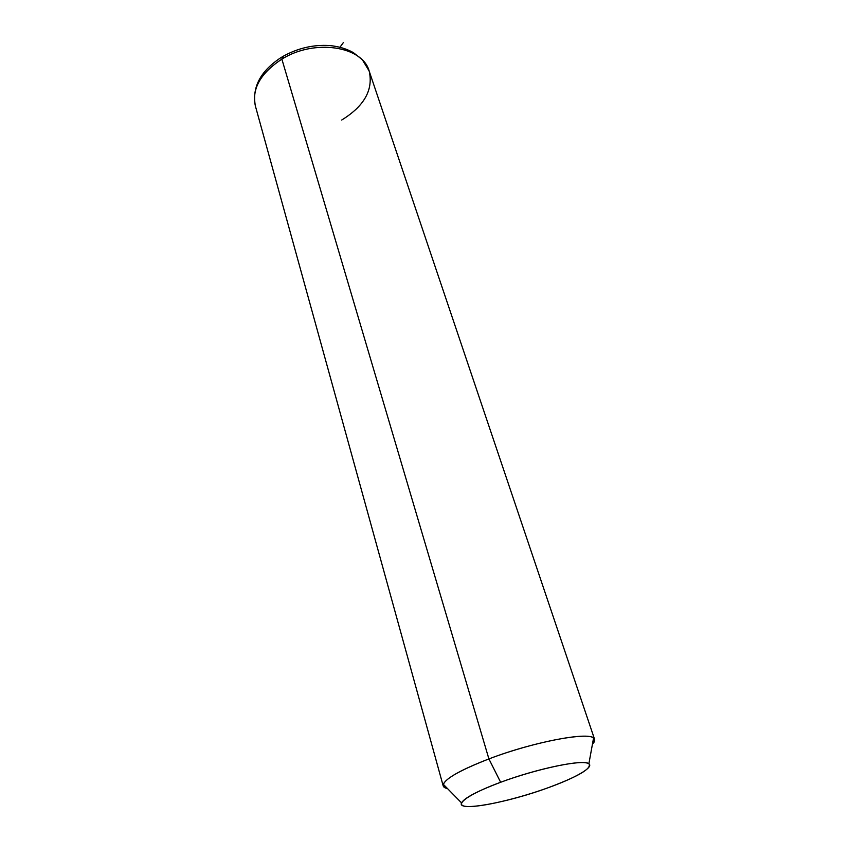 <?xml version="1.0" encoding="UTF-8"?>
<svg xmlns="http://www.w3.org/2000/svg" width="849" height="849" viewBox="0 0 849 849"><rect width="100%" height="100%" fill="white"/><g stroke="black" fill="none" stroke-linecap="round" stroke-linejoin="round"><path stroke-width="1.27" d="M548.709 787.532C578.721 776.304 592.114 768.356 588.888 763.707C583.507 759.027 537.375 768.494 500.634 782.269L488.907 758.921C532.514 742.217 587.476 731.626 593.557 738.046C595.414 739.468 595.043 741.517 592.432 744.191L594.597 739.362C594.162 730.607 535.921 740.88 488.907 758.921L500.634 782.269C477.393 791.077 464.361 797.943 461.538 802.878C456.677 812.132 507.999 802.613 548.709 787.532C518.325 798.591 481.139 807.346 467.12 806.486C452.634 805.807 467.12 794.622 500.634 782.269C533.979 769.894 575.282 760.693 586.309 762.869C597.845 764.864 579.241 776.506 548.709 787.532M447.572 788.636C444.038 787.883 442.605 786.429 443.295 784.274C446.192 778.034 461.4 769.587 488.907 758.921L281.868 59.133C314.448 38.608 362.47 46.122 369.145 70.955C362.47 46.122 314.448 38.608 281.868 59.133L488.907 758.921C458.11 770.966 442.87 779.966 443.199 785.93L447.572 788.636M281.624 57.18C260.643 70.775 251.888 87.033 255.369 105.955C251.675 88.805 260.516 73.194 281.868 59.133C260.516 73.194 251.675 88.805 255.369 105.955L443.199 785.93M283.853 57.838L282.356 56.745L281.868 59.133L282.356 56.745C297.352 48.244 313.111 44.509 329.635 45.549C338.581 46.398 346.498 48.754 353.386 52.627L362.332 59.717L369.145 70.955L594.597 739.362M341.691 120.038C364.359 106.061 373.507 89.697 369.145 70.955M339.961 47.236L343.452 42.45M588.888 763.707L593.557 738.046M461.538 802.878L443.295 784.274"/></g></svg>
